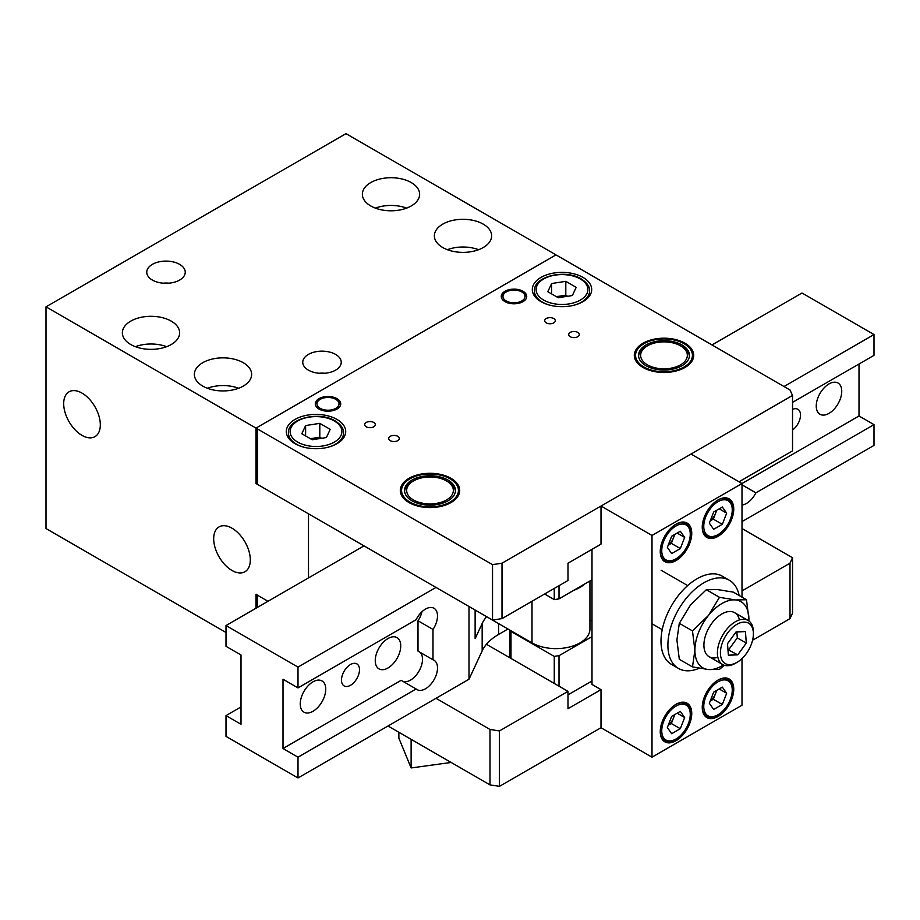 <?xml version="1.0" encoding="UTF-8"?>
<svg xmlns="http://www.w3.org/2000/svg" width="920" height="920" viewBox="0 0 920 920"><rect width="100%" height="100%" fill="white"/><g stroke="black" fill="none" stroke-linecap="round" stroke-linejoin="round"><path stroke-width="1.38" d="M553.748 318.538A5.301 3.059 0 0 0 547.975 317.872A5.301 3.059 0 0 0 544.697 320.7A5.301 3.059 0 0 0 546.25 322.874A5.301 3.059 0 0 0 552.034 323.529A5.301 3.059 0 0 0 555.3 320.7A5.301 3.059 0 0 0 553.748 318.538M373.75 422.464A5.301 3.059 0 0 0 367.966 421.797A5.301 3.059 0 0 0 364.699 424.626A5.301 3.059 0 0 0 366.252 426.788A5.301 3.059 0 0 0 372.025 427.455A5.301 3.059 0 0 0 375.303 424.626A5.301 3.059 0 0 0 373.75 422.464M397.75 436.322A5.301 3.059 0 0 0 391.966 435.654A5.301 3.059 0 0 0 388.7 438.483A5.301 3.059 0 0 0 390.252 440.645A5.301 3.059 0 0 0 396.025 441.312A5.301 3.059 0 0 0 399.303 438.483A5.301 3.059 0 0 0 397.75 436.322M577.748 332.396A5.301 3.059 0 0 0 571.976 331.729A5.301 3.059 0 0 0 568.698 334.558A5.301 3.059 0 0 0 570.25 336.72A5.301 3.059 0 0 0 576.035 337.387A5.301 3.059 0 0 0 579.301 334.558A5.301 3.059 0 0 0 577.748 332.396M522.997 291.26A12.73 7.348 0 0 0 509.128 289.662A12.73 7.348 0 0 0 501.273 296.459A12.73 7.348 0 0 0 504.999 301.656A12.73 7.348 0 0 0 518.868 303.243A12.73 7.348 0 0 0 526.723 296.459A12.73 7.348 0 0 0 522.997 291.26M336.996 398.647A12.73 7.348 0 0 0 323.127 397.049A12.73 7.348 0 0 0 315.272 403.846A12.73 7.348 0 0 0 318.998 409.032A12.73 7.348 0 0 0 332.867 410.63A12.73 7.348 0 0 0 340.733 403.846A12.73 7.348 0 0 0 336.996 398.647M583.004 277.403A29.693 17.146 0 0 0 550.631 273.688A29.693 17.146 0 0 0 532.3 289.524A29.693 17.146 0 0 0 540.995 301.656A29.693 17.146 0 0 0 573.367 305.371A29.693 17.146 0 0 0 591.698 289.524A29.693 17.146 0 0 0 583.004 277.403M336.996 419.428A29.693 17.146 0 0 0 304.635 415.713A29.693 17.146 0 0 0 286.304 431.549A29.693 17.146 0 0 0 294.998 443.681A29.693 17.146 0 0 0 327.37 447.396A29.693 17.146 0 0 0 345.702 431.549A29.693 17.146 0 0 0 336.996 419.428M684.997 343.217A29.693 17.146 0 0 0 652.636 339.503A29.693 17.146 0 0 0 634.306 355.35A29.693 17.146 0 0 0 642.999 367.471A29.693 17.146 0 0 0 675.36 371.185A29.693 17.146 0 0 0 693.703 355.35A29.693 17.146 0 0 0 684.997 343.217M450.995 478.319A29.693 17.146 0 0 0 418.634 474.605A29.693 17.146 0 0 0 400.303 490.44A29.693 17.146 0 0 0 408.997 502.561A29.693 17.146 0 0 0 441.37 506.287A29.693 17.146 0 0 0 459.701 490.44A29.693 17.146 0 0 0 450.995 478.319M554.495 255.748L257.496 427.225A2.116 1.219 0 0 0 256.875 428.087A2.116 1.219 0 0 0 257.496 428.961L492.534 564.65L501.998 563.189L792.534 395.45L790.004 389.988L557.497 255.748A2.116 1.219 0 0 0 554.495 255.748M257.496 428.961L257.496 484.38L492.534 620.08L492.534 564.65M257.496 484.38A2.116 1.219 180 0 1 256.875 483.517L256.875 428.087M501.998 563.189L501.998 618.619L567.996 580.509L567.996 563.189L601.001 544.134L601.001 506.034L691 454.066L742.003 483.517L742.003 597.149M501.998 618.619L492.534 620.08M739.001 481.781L792.534 450.88L792.534 395.45M742.003 528.551L792.534 557.727L792.534 613.157L790.004 618.619L752.594 640.216M601.001 506.034L652.004 535.474L652.004 757.183L601.001 727.731L499.468 786.358L490.003 784.886L387.998 726.006M790.004 618.619L790.004 563.189L742.003 590.904M790.004 563.189L792.534 557.727M490.003 784.886L490.003 729.468L435.999 698.292M256.002 608.223L256.002 594.366L267.996 601.3L257.496 595.228L257.496 607.361M486.438 644.276L567.996 691.357L567.996 708.688L601.001 689.632L591.997 684.434L591.997 549.332M567.996 691.357L499.468 730.928L499.468 786.358M256.875 594.366A2.116 1.219 0 0 0 257.496 595.228M490.003 729.468L499.468 730.928M655.074 367.793A23.333 13.466 0 0 0 683.399 362.825A23.333 13.466 0 0 0 680.501 345.816A23.333 13.466 0 0 0 672.922 342.895A23.333 13.466 0 0 0 647.496 345.816A23.333 13.466 0 0 0 655.074 367.793M680.501 345.816L681.996 346.679A25.461 14.697 180 0 1 689.413 356.212M638.583 356.212A25.461 14.697 180 0 1 646.001 346.679L647.496 345.816M735.54 625.186A23.333 13.478 120 0 0 720.418 653.694A23.333 13.478 120 0 0 736.897 662.434A23.333 13.478 120 0 0 738.265 661.583A23.333 13.478 120 0 0 753.399 633.857A23.333 13.478 120 0 0 735.54 625.186M736.897 662.434L735.402 663.297A25.461 14.697 -60 0 1 722.671 664.562A25.461 14.697 -60 0 1 718.497 645.127A25.461 14.697 -60 0 1 733.907 622.668A25.461 14.697 -60 0 1 748.132 620.471A25.461 14.697 -60 0 1 753.399 632.12L753.399 633.857M728.364 655.155L737.759 654.844L746.304 643.08L745.442 631.615L736.046 631.925L727.501 643.689L728.364 655.155M727.95 649.681L737.759 654.844M728.755 649.646L737.299 637.882L736.851 631.89M737.299 637.882L746.304 643.08M554.265 683.433L554.265 656.408L511.002 631.431L511.002 658.456M559.003 585.707L559.003 598.874L554.265 599.598L544.594 594.021M554.265 599.598L554.265 588.432M591.997 680.972L567.996 694.83M559.003 598.874L591.997 579.818M591.997 636.629L559.003 655.684L559.003 686.17M509.737 657.719L509.737 630.005M510.565 630.487L511.002 631.431M554.265 656.408L559.003 655.684M591.997 621.046L589.938 619.85M320.309 438.495A12.73 7.348 0 0 0 312.708 438.311A12.73 7.348 0 0 0 310.511 438.782M310.339 438.679L319.803 437.218L321.655 438.288M330.199 429.353L326.393 437.552L312.19 439.748L301.806 433.745L305.612 425.558L319.803 423.361L330.199 429.353M305.612 435.942L305.612 425.558M319.803 437.218L319.803 423.361M660.249 731.63A22.276 12.857 120 0 0 664.861 741.831A22.276 12.857 120 0 0 682.03 735.862A22.276 12.857 120 0 0 691.748 713.448A22.276 12.857 120 0 0 687.136 703.248A22.276 12.857 120 0 0 669.967 709.216A22.276 12.857 120 0 0 660.249 731.63M660.249 551.494A22.276 12.857 120 0 0 664.861 561.694A22.276 12.857 120 0 0 682.03 555.726A22.276 12.857 120 0 0 691.748 533.312A22.276 12.857 120 0 0 687.136 523.112A22.276 12.857 120 0 0 669.967 529.08A22.276 12.857 120 0 0 660.249 551.494M702.247 707.388A22.276 12.857 120 0 0 706.859 717.577A22.276 12.857 120 0 0 724.029 711.608A22.276 12.857 120 0 0 733.746 689.195A22.276 12.857 120 0 0 729.134 678.994A22.276 12.857 120 0 0 711.976 684.963A22.276 12.857 120 0 0 702.247 707.388M702.247 527.252A22.276 12.857 120 0 0 706.859 537.441A22.276 12.857 120 0 0 724.029 531.472A22.276 12.857 120 0 0 733.746 509.059A22.276 12.857 120 0 0 729.134 498.87A22.276 12.857 120 0 0 711.976 504.838A22.276 12.857 120 0 0 702.247 527.252M652.004 757.183L742.003 705.214L742.003 658.559M652.004 535.474L859.004 415.966L859.004 364.009M601.001 727.731L601.001 689.632M739.438 619.931A25.461 14.697 120 0 0 719.865 615.25A25.461 14.697 120 0 0 703.904 645.115A25.461 14.697 120 0 0 717.865 657.306M748.903 619.137A38.18 22.046 -60 0 1 748.857 620.942L748.903 619.137A38.18 22.046 -60 0 0 735.402 599.932L746.488 599.748L748.903 619.137M692.484 630.924L708.4 615.514A38.18 22.046 -60 0 1 735.402 599.932L719.486 597.333L708.4 615.514A38.18 22.046 -60 0 0 694.899 650.313A38.18 22.046 120 0 0 708.4 669.519L692.484 666.919L679.317 659.306L676.901 639.918L679.317 623.311L692.484 630.924L694.899 650.313L692.484 666.919M723.442 664.953A38.18 22.046 -60 0 1 708.4 669.519L719.486 669.334L724.35 665.309M679.317 623.311L690.402 605.13L706.307 589.72L719.486 597.333M706.307 589.72L717.404 589.536L733.309 592.135L746.488 599.748M574.068 590.168A33.937 19.596 0 0 0 584.729 584.016M486.645 616.676A63.641 36.742 180 0 0 482.16 623.519L475.122 638.687L475.122 610.029L532.001 642.861A33.937 19.596 0 0 0 568.985 647.116A33.937 19.596 0 0 0 589.938 629.004L589.938 581.003M522.997 292.64L521.801 291.95A11.028 6.371 0 0 0 506.195 291.95A11.028 6.371 0 0 0 506.195 300.955A11.028 6.371 0 0 0 521.801 300.955A11.028 6.371 0 0 0 521.801 291.95L522.997 292.64A12.73 7.348 180 0 1 526.665 297.148M501.331 297.148A12.73 7.348 180 0 1 504.999 292.64L506.195 291.95M566.306 296.47A12.73 7.348 0 0 0 558.704 296.286A12.73 7.348 0 0 0 556.519 296.757M556.335 296.654L565.8 295.182L567.663 296.263M576.196 287.327L572.389 295.527L558.198 297.723L547.803 291.72L551.609 283.532L565.8 281.336L576.196 287.327M551.609 293.917L551.609 283.532M565.8 295.182L565.8 281.336M699.234 668.242A50.91 29.394 -60 0 1 678.442 668.426A50.91 29.394 -60 0 1 667.897 645.115A50.91 29.394 -60 0 1 690.126 593.883A50.91 29.394 -60 0 1 729.353 580.244A50.91 29.394 -60 0 1 739.139 595.505M678.442 668.426L671.543 664.435A50.91 29.394 -60 0 1 660.997 641.136A50.91 29.394 -60 0 1 683.226 589.893A50.91 29.394 -60 0 1 722.453 576.253L729.353 580.244M350.497 685.296A12.73 7.348 120 0 0 358.811 674.084A12.73 7.348 120 0 0 356.868 663.883A12.73 7.348 120 0 0 350.497 664.516A12.73 7.348 120 0 0 342.183 675.728A12.73 7.348 120 0 0 344.137 685.929A12.73 7.348 120 0 0 350.497 685.296M312.995 711.275A18.032 10.408 120 0 0 324.783 695.394A18.032 10.408 120 0 0 322.011 680.938A18.032 10.408 120 0 0 312.995 681.835A18.032 10.408 120 0 0 301.219 697.728A18.032 10.408 120 0 0 303.979 712.172A18.032 10.408 120 0 0 312.995 711.275M387.998 667.977A18.032 10.408 120 0 0 399.774 652.084A18.032 10.408 120 0 0 397.014 637.64A18.032 10.408 120 0 0 387.998 638.537A18.032 10.408 120 0 0 376.222 654.419A18.032 10.408 120 0 0 378.982 668.874A18.032 10.408 120 0 0 387.998 667.977M297.999 757.183L416.127 688.976A16.974 9.798 120 0 0 417.013 689.609A16.974 9.798 120 0 0 433.987 679.811A16.974 9.798 120 0 0 433.987 660.215A16.974 9.798 120 0 0 432.998 659.755L432.998 629.429A16.974 9.798 120 0 0 433.987 608.246A16.974 9.798 120 0 0 425.5 609.086A16.974 9.798 120 0 0 416.127 619.689L297.999 687.895L283.003 679.236L283.003 748.523L297.999 757.183L297.999 777.963L469.004 679.236L482.16 650.888A63.641 36.742 180 0 1 498.628 634.42L508.001 629.004M363.998 545.87L225.998 625.543L225.998 646.323L241.005 654.982L241.005 724.27L225.998 715.61L241.005 706.951M225.998 715.61L225.998 736.391L297.999 777.963M225.998 625.543L297.999 667.115L297.999 687.895M469.004 606.487L469.004 679.236M297.999 667.115L435.999 587.443M432.998 659.755L418.002 651.095L418.002 620.77L432.998 629.429M418.002 620.77A16.974 9.798 120 0 0 421.969 611.742M283.003 748.523L401.131 680.317L416.127 688.976M402.994 681.398A16.974 9.798 120 0 0 418.991 671.14A16.974 9.798 120 0 0 419.865 652.176M716.346 510.45A10.603 6.129 -60 0 1 715.495 513.544A10.603 6.129 -60 0 1 710.263 520.766M716.795 510.186L713.333 519.121L710.206 520.927M713.667 529.31L709.343 523.158L713.667 511.991L722.327 507L726.662 513.153L722.327 524.319L713.667 529.31M719.164 508.829L726.662 513.153M713.333 519.121L722.327 524.319M336.996 400.027L335.8 399.337A11.028 6.371 0 0 0 320.195 399.337A11.028 6.371 0 0 0 320.195 408.342A11.028 6.371 0 0 0 335.8 408.342A11.028 6.371 0 0 0 335.8 399.337L336.996 400.027A12.73 7.348 180 0 1 340.676 404.535M315.33 404.535A12.73 7.348 180 0 1 318.998 400.027L320.195 399.337M716.346 690.586A10.603 6.129 -60 0 1 715.495 693.668A10.603 6.129 -60 0 1 710.263 700.902M716.795 690.322L713.333 699.257L710.206 701.063M713.667 709.446L709.343 703.294L713.667 692.127L722.327 687.125L726.662 693.289L722.327 704.456L713.667 709.446M719.164 688.965L726.662 693.289M713.333 699.257L722.327 704.456M674.348 534.692A10.603 6.129 -60 0 1 673.497 537.786A10.603 6.129 -60 0 1 668.265 545.008M674.797 534.439L671.335 543.363L668.207 545.169M671.669 553.564L667.345 547.4L671.669 536.245L680.328 531.242L684.664 537.406L680.328 548.561L671.669 553.564M677.154 533.071L684.664 537.406M671.335 543.363L680.328 548.561M829 383.928A18.032 10.408 120 0 0 817.224 399.809A18.032 10.408 120 0 0 819.984 414.264A18.032 10.408 120 0 0 829 413.367A18.032 10.408 120 0 0 840.776 397.474A18.032 10.408 120 0 0 838.016 383.03A18.032 10.408 120 0 0 829 383.928M742.003 484.828L755.872 492.832L874 424.626L859.004 415.966M742.003 505.022A16.974 9.798 120 0 0 746.499 503.435A16.974 9.798 120 0 0 755.872 492.832M711.999 344.954L801.998 292.997L874 334.558L784.001 386.526M792.534 402.373L874 355.35L874 334.558M742.003 521.617L874 445.418L874 424.626M792.534 430.019A12.73 7.348 120 0 0 799.997 418.807A12.73 7.348 120 0 0 797.858 409.273A12.73 7.348 120 0 0 792.534 409.377M674.348 714.828A10.603 6.129 -60 0 1 673.497 717.922A10.603 6.129 -60 0 1 668.265 725.144M674.797 714.575L671.335 723.499L668.207 725.305M671.669 733.7L667.345 727.536L671.669 716.381L680.328 711.379L684.664 717.543L680.328 728.697L671.669 733.7M677.154 713.207L684.664 717.543M671.335 723.499L680.328 728.697M421.084 502.895A23.333 13.466 0 0 0 449.409 497.927A23.333 13.466 0 0 0 446.499 480.918A23.333 13.466 0 0 0 438.921 477.997A23.333 13.466 0 0 0 413.505 480.918A23.333 13.466 0 0 0 421.084 502.895M446.499 480.918L448.005 481.781A25.461 14.697 180 0 1 455.411 491.315M404.593 491.315A25.461 14.697 180 0 1 411.999 481.781L413.505 480.918M408.997 479.354L409.894 478.837A28.428 16.41 0 0 0 409.894 502.044A28.428 16.41 0 0 0 450.098 502.044A28.428 16.41 0 0 0 450.098 478.837A28.428 16.41 0 0 0 409.894 478.837L408.997 479.354A29.693 17.146 180 0 0 400.315 490.958M448.005 500.836A25.461 14.697 0 0 0 455.457 490.44A25.461 14.697 0 0 0 439.737 476.87A25.461 14.697 0 0 0 411.999 480.056A25.461 14.697 0 0 0 404.547 490.44A25.461 14.697 0 0 0 420.256 504.022A25.461 14.697 0 0 0 448.005 500.836M450.098 478.837L450.995 479.354A29.693 17.146 180 0 1 459.69 490.958M451.145 762.461L411.113 767.947L411.113 739.346M411.113 767.947L398.866 738.15L398.866 732.274M375.256 208.081L376.027 208.357M135.263 346.644L136.034 346.921M232.001 528.183A25.898 14.95 -120 0 0 219.339 526.746A25.898 14.95 -120 0 0 215.004 547.4A25.898 14.95 -120 0 0 232.001 570.48A25.898 14.95 -120 0 0 245.226 571.596A25.898 14.95 -120 0 0 248.837 550.746A25.898 14.95 -120 0 0 232.001 528.183M81.995 393.093A25.898 14.95 -120 0 0 69.345 391.644A25.898 14.95 -120 0 0 65.01 412.298A25.898 14.95 -120 0 0 81.995 435.378A25.898 14.95 -120 0 0 95.231 436.494A25.898 14.95 -120 0 0 98.843 415.644A25.898 14.95 -120 0 0 81.995 393.093M335.604 354.418A19.239 11.109 0 0 0 314.445 352.049A19.239 11.109 0 0 0 302.76 362.514A19.239 11.109 0 0 0 308.395 370.127A19.239 11.109 0 0 0 329.164 372.588A19.239 11.109 0 0 0 341.24 362.514A19.239 11.109 0 0 0 335.604 354.418M324.955 373.255A18.423 10.637 0 0 0 319.044 373.255M179.607 264.351A19.239 11.109 0 0 0 158.435 261.993A19.239 11.109 0 0 0 146.763 272.446A19.239 11.109 0 0 0 152.386 280.059A19.239 11.109 0 0 0 173.167 282.52A19.239 11.109 0 0 0 185.242 272.446A19.239 11.109 0 0 0 179.607 264.351M168.958 283.188A18.423 10.637 0 0 0 163.047 283.188M483.253 224.146A28.635 16.537 0 0 0 452.042 220.558A28.635 16.537 0 0 0 434.366 235.83A28.635 16.537 0 0 0 442.75 247.526A28.635 16.537 0 0 0 473.961 251.114A28.635 16.537 0 0 0 491.636 235.83A28.635 16.537 0 0 0 483.253 224.146M478.618 249.688A28.635 16.537 0 0 0 447.373 249.688M243.248 362.71A28.635 16.537 0 0 0 212.037 359.122A28.635 16.537 0 0 0 194.361 374.394A28.635 16.537 0 0 0 202.745 386.089A28.635 16.537 0 0 0 233.956 389.678A28.635 16.537 0 0 0 251.643 374.394A28.635 16.537 0 0 0 243.248 362.71M238.625 388.251A28.635 16.537 0 0 0 207.38 388.251M171.246 321.137A28.635 16.537 0 0 0 140.035 317.549A28.635 16.537 0 0 0 122.36 332.833A28.635 16.537 0 0 0 130.755 344.517A28.635 16.537 0 0 0 161.954 348.105A28.635 16.537 0 0 0 179.642 332.833A28.635 16.537 0 0 0 171.246 321.137M166.623 346.679A28.635 16.537 0 0 0 135.527 346.633M411.251 182.574A28.635 16.537 0 0 0 380.041 178.986A28.635 16.537 0 0 0 362.365 194.269A28.635 16.537 0 0 0 370.748 205.953A28.635 16.537 0 0 0 401.959 209.541A28.635 16.537 0 0 0 419.635 194.269A28.635 16.537 0 0 0 411.251 182.574M406.628 208.127A28.635 16.537 0 0 0 375.521 208.07M225.998 632.477L46 528.551L46 306.843L256.002 428.087L556.002 254.886L346 133.641L46 306.843M256.875 483.011L256.002 483.517L256.002 428.087M256.002 483.517L308.499 513.832L308.499 577.909M642.999 344.264L643.896 343.735A28.428 16.41 0 0 0 643.896 366.953A28.428 16.41 0 0 0 684.1 366.953A28.428 16.41 0 0 0 684.1 343.735A28.428 16.41 0 0 0 643.896 343.735L642.999 344.264A29.693 17.146 180 0 0 634.317 355.867M681.996 365.734A25.461 14.697 0 0 0 689.459 355.35A25.461 14.697 0 0 0 673.739 341.768A25.461 14.697 0 0 0 646.001 344.954A25.461 14.697 0 0 0 638.549 355.35A25.461 14.697 0 0 0 654.258 368.92A25.461 14.697 0 0 0 681.996 365.734M684.1 343.735L684.997 344.264A29.693 17.146 180 0 1 693.68 355.867M297.7 442.117A25.875 14.938 0 0 0 334.305 442.117A25.875 14.938 0 0 0 334.305 420.992A25.875 14.938 0 0 0 297.7 420.992A25.875 14.938 0 0 0 297.7 442.117M343.574 437.92L343.574 432.94A27.577 15.916 180 0 1 329.383 446.855M302.622 446.855A27.577 15.916 180 0 1 296.504 444.199A27.577 15.916 180 0 1 288.42 432.94L288.42 437.92M532.001 642.861L532.001 601.289M543.697 300.092A25.875 14.938 0 0 0 580.301 300.092A25.875 14.938 0 0 0 580.301 278.967A25.875 14.938 0 0 0 543.697 278.967A25.875 14.938 0 0 0 543.697 300.092M589.582 295.895L589.582 290.915A27.577 15.916 180 0 1 575.379 304.83M548.619 304.83A27.577 15.916 180 0 1 542.501 302.174A27.577 15.916 180 0 1 534.428 290.915L534.428 295.895M498.628 623.599L498.628 634.42M482.16 623.519L482.16 650.888M718.002 501.699A20.148 11.638 120 0 0 703.754 526.378A20.148 11.638 120 0 0 718.002 534.612A20.148 11.638 120 0 0 732.251 509.933A20.148 11.638 120 0 0 718.002 501.699M703.995 534.566L706.64 536.096A21.217 12.247 -60 0 1 702.259 526.803M717.623 500.192A21.217 12.247 -60 0 1 727.858 499.353L725.213 497.823M718.002 681.835A20.148 11.638 120 0 0 703.754 706.514A20.148 11.638 120 0 0 718.002 714.748A20.148 11.638 120 0 0 732.251 690.057A20.148 11.638 120 0 0 718.002 681.835M703.995 714.702L706.64 716.231A21.217 12.247 -60 0 1 702.259 706.939M717.623 680.328A21.217 12.247 -60 0 1 727.858 679.489L725.213 677.959M676.005 525.952A20.148 11.638 120 0 0 661.744 550.631A20.148 11.638 120 0 0 676.005 558.854A20.148 11.638 120 0 0 690.253 534.175A20.148 11.638 120 0 0 676.005 525.952M661.997 558.819L664.643 560.337A21.217 12.247 -60 0 1 660.249 551.057M675.625 524.446A21.217 12.247 -60 0 1 685.86 523.595L683.215 522.077M676.005 706.088A20.148 11.638 120 0 0 661.744 730.768A20.148 11.638 120 0 0 676.005 738.99A20.148 11.638 120 0 0 690.253 714.311A20.148 11.638 120 0 0 676.005 706.088M661.997 738.944L664.643 740.473A21.217 12.247 -60 0 1 660.249 731.193M675.625 704.582A21.217 12.247 -60 0 1 685.86 703.731L683.215 702.202M256.875 594.872L256.875 607.717M652.004 623.76L662.227 629.659M709.17 656.765L722.671 664.562M661.123 570.239L687.677 585.568M734.631 612.674L748.132 620.471M343.574 432.94C343.792 428.674 340.975 424.66 335.144 420.9C319.332 410.906 287.454 418.312 288.42 432.94M589.582 290.915C589.789 286.649 586.983 282.635 581.153 278.875C565.328 268.881 533.45 276.287 534.428 290.915M706.64 536.096C709.837 537.809 713.54 537.476 717.784 535.095C730.618 528.39 737.817 504.045 727.858 499.353M706.64 716.231C709.837 717.945 713.54 717.611 717.784 715.231C730.618 708.526 737.817 684.181 727.858 679.489M664.643 560.337C667.828 562.062 671.543 561.729 675.786 559.348C688.62 552.644 695.819 528.298 685.86 523.595M664.643 740.473C667.828 742.198 671.543 741.865 675.786 739.473C688.62 732.78 695.819 708.434 685.86 703.731"/></g></svg>
